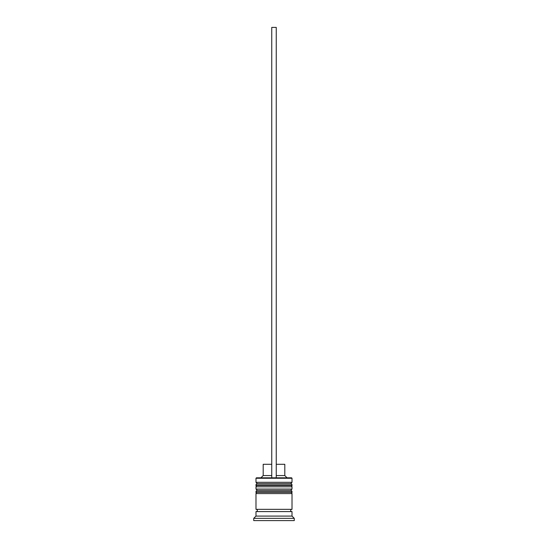 <?xml version="1.0" encoding="UTF-8"?>
<svg xmlns="http://www.w3.org/2000/svg" width="548" height="548" viewBox="0 0 548 548"><rect width="100%" height="100%" fill="white"/><g stroke="black" fill="none" stroke-linecap="round" stroke-linejoin="round"><path stroke-width="0.82" d="M292.016 485.014L255.985 485.014A1.349 1.349 0 0 1 257.334 483.665L255.985 482.315L292.016 482.315L290.666 483.665L257.334 483.665L290.666 483.665A1.349 1.349 0 0 1 292.016 485.014L292.016 485.466A1.349 1.349 0 0 1 290.666 486.816M257.334 486.816A1.349 1.349 0 0 1 255.985 485.466L292.016 485.466M255.985 485.014L255.985 485.466M292.016 491.775L255.985 491.775A1.349 1.349 0 0 1 257.334 490.426L255.985 489.069L292.016 489.069L290.666 490.426L257.334 490.426L290.666 490.426A1.349 1.349 0 0 1 292.016 491.775L292.016 492.227A1.349 1.349 0 0 1 290.666 493.577M257.334 493.577A1.349 1.349 0 0 1 255.985 492.227L292.016 492.227M255.985 491.775L255.985 492.227M256.211 511.592A1.123 1.123 0 0 0 257.334 510.469A1.123 1.123 0 0 0 256.211 509.339M291.789 511.592A1.123 1.123 0 0 1 290.666 510.469A1.123 1.123 0 0 1 291.789 509.339M255.985 478.26L256.437 477.808L291.563 477.808L292.016 478.26L255.985 478.26L255.985 482.315M255.985 516.093L255.985 511.592L292.016 511.592L292.016 516.093L255.985 516.093L253.731 518.346L253.731 520.6L294.269 520.6L294.269 518.346L253.731 518.346M292.016 516.093L294.269 518.346M292.016 478.26L292.016 482.315M292.016 489.069L292.016 486.816L255.985 486.816L255.985 489.069M292.016 493.577L255.985 493.577L255.985 509.339L292.016 509.339L292.016 493.577M276.254 464.3L284.809 464.3L284.809 475.561L287.063 477.808M284.809 475.561L276.254 475.561M271.746 475.561L263.191 475.561L260.937 477.808M271.746 464.3L263.191 464.3L263.191 475.561M276.254 477.808L276.254 27.4L271.746 27.4L271.746 477.808"/></g></svg>
